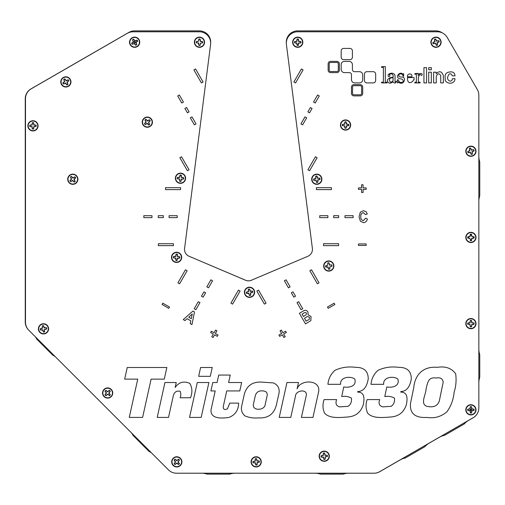 <?xml version="1.0" encoding="UTF-8"?>
<svg xmlns="http://www.w3.org/2000/svg" width="505" height="505" viewBox="0 0 505 505"><rect width="100%" height="100%" fill="white"/><g stroke="black" fill="none" stroke-linecap="round" stroke-linejoin="round"><path stroke-width="0.76" d="M247.349 280.755A7.487 7.487 0 0 1 245.632 280.262L189.085 256.262A7.487 7.487 0 0 1 189.078 256.256A7.487 7.487 0 0 1 184.584 248.422L210.572 44.566A11.344 11.344 0 0 0 199.317 31.79L133.036 31.79A11.344 11.344 0 0 0 127.361 33.305L31.159 88.855A11.344 11.344 0 0 0 25.484 98.677L25.484 322.203A11.344 11.344 0 0 0 28.804 330.219L168.481 469.89A11.344 11.344 0 0 0 176.498 473.21L373.997 473.21A11.344 11.344 0 0 0 379.665 471.695L473.172 417.711A11.344 11.344 0 0 0 478.841 407.888L478.841 95.224A11.344 11.344 0 0 0 477.326 89.555L447.247 37.458A11.344 11.344 0 0 0 437.425 31.79L297.666 31.79A11.344 11.344 0 0 0 286.417 44.56L312.387 248.422A7.487 7.487 0 0 1 307.886 256.256L251.414 280.256A7.487 7.487 0 0 1 245.556 280.256L189.078 256.256M314.981 473.21A17.012 17.012 0 0 1 320.467 474.119L343.147 474.119A17.012 17.012 0 0 1 348.633 473.21L374.079 473.21A11.344 11.344 0 0 0 379.747 471.695L400.118 459.935A17.012 17.012 0 0 1 405.319 457.978L424.964 446.641A17.012 17.012 0 0 1 429.256 443.112L439.407 437.254A17.012 17.012 0 0 1 444.608 435.297L464.253 423.954A17.012 17.012 0 0 1 468.545 420.431L473.172 417.755A11.344 11.344 0 0 0 478.841 407.933L478.841 382.79A17.012 17.012 0 0 1 479.75 377.304L479.75 354.624A17.012 17.012 0 0 1 478.841 349.138M201.564 473.21A17.012 17.012 0 0 1 207.044 474.119L229.731 474.119A17.012 17.012 0 0 1 235.21 473.21M131.578 432.993A17.012 17.012 0 0 1 133.004 435.373L149.044 451.413A17.012 17.012 0 0 1 151.424 452.84M35.337 336.753A17.012 17.012 0 0 1 36.764 339.133L52.804 355.173A17.012 17.012 0 0 1 55.19 356.599M470.382 239.925A2.538 2.538 0 0 0 471.544 239.894M473.362 238.082A2.538 2.538 0 0 0 473.393 236.921M471.424 234.951A2.538 2.538 0 0 0 470.262 234.976M468.419 236.921A2.538 2.538 0 0 0 468.419 237.956M478.841 201.318A17.012 17.012 0 0 1 479.75 195.839L479.75 161.808A17.012 17.012 0 0 1 478.841 156.329L478.841 95.224M210.32 46.529L209.72 51.232M416.625 73.616L418.159 73.345L418.159 75.516C418.285 72.897 423.758 72.733 421.681 75.466L419.705 74.349L418.355 77.398L418.355 82.208L418.355 77.398L419.705 74.349L421.681 75.466C423.758 72.733 418.285 72.897 418.159 75.516L418.159 73.345L414.851 73.616L416.625 73.616M414.851 74.203L414.851 73.616L414.851 74.203L416.379 74.203L414.851 74.203M416.379 82.208L416.379 74.203L416.379 82.208L414.851 82.208L414.851 82.908L420.091 82.908L420.091 82.208L418.355 82.208L420.091 82.208L420.091 82.908L414.851 82.908L414.851 82.208L416.379 82.208M403.179 76.242C402.586 74.102 401.26 73.427 399.202 74.203C398.243 76.047 398.963 76.987 401.368 77.025C407.844 76.88 403.078 86.664 398.615 82.05L398.016 82.87L398.615 82.05C403.078 86.664 407.844 76.88 401.368 77.025C398.963 76.987 398.243 76.047 399.202 74.203C401.26 73.427 402.586 74.102 403.179 76.242L403.672 76.242L403.672 73.616L402.845 74.203C399.701 70.713 394.582 77.581 399.682 78.73C402.296 78.812 403.457 79.828 403.179 81.778C400.787 83.129 399.108 82.448 398.142 79.721L397.523 79.721L397.523 82.87L398.016 82.87L397.523 82.87L397.523 79.721L398.142 79.721C399.108 82.448 400.787 83.129 403.179 81.778C403.457 79.828 402.296 78.812 399.682 78.73C394.582 77.581 399.701 70.713 402.845 74.203L403.672 73.616L403.672 76.242L403.179 76.242M32.97 120.733A5.107 5.107 0 0 0 27.87 125.833A5.107 5.107 0 0 0 32.97 130.94A5.107 5.107 0 0 0 38.077 125.833A5.107 5.107 0 0 0 32.97 120.733M72.802 174.13A5.107 5.107 0 0 0 67.702 179.231A5.107 5.107 0 0 0 72.802 184.338A5.107 5.107 0 0 0 77.909 179.231A5.107 5.107 0 0 0 72.802 174.13M43.493 323.749A5.107 5.107 0 0 0 38.393 328.856A5.107 5.107 0 0 0 43.493 333.956A5.107 5.107 0 0 0 48.6 328.856A5.107 5.107 0 0 0 43.493 323.749M65.865 76.817A5.107 5.107 0 0 0 60.758 81.917A5.107 5.107 0 0 0 65.865 87.024A5.107 5.107 0 0 0 70.965 81.917A5.107 5.107 0 0 0 65.865 76.817M107.647 387.897A5.107 5.107 0 0 0 102.54 393.004A5.107 5.107 0 0 0 107.647 398.104A5.107 5.107 0 0 0 112.748 393.004A5.107 5.107 0 0 0 107.647 387.897M134.639 37.117A5.107 5.107 0 0 0 129.532 42.224A5.107 5.107 0 0 0 134.639 47.325A5.107 5.107 0 0 0 139.746 42.224A5.107 5.107 0 0 0 134.639 37.117M147.34 117.053A5.107 5.107 0 0 0 142.24 122.16A5.107 5.107 0 0 0 147.34 127.26A5.107 5.107 0 0 0 152.447 122.16A5.107 5.107 0 0 0 147.34 117.053M176.605 252.241A5.107 5.107 0 0 0 171.498 257.342A5.107 5.107 0 0 0 176.605 262.448A5.107 5.107 0 0 0 181.705 257.342A5.107 5.107 0 0 0 176.605 252.241M176.794 456.766A5.107 5.107 0 0 0 171.694 461.873A5.107 5.107 0 0 0 176.794 466.974A5.107 5.107 0 0 0 181.901 461.873A5.107 5.107 0 0 0 176.794 456.766M256.18 456.766A5.107 5.107 0 0 0 251.073 461.873A5.107 5.107 0 0 0 256.18 466.974A5.107 5.107 0 0 0 261.281 461.873A5.107 5.107 0 0 0 256.18 456.766M180.506 173.127A5.107 5.107 0 0 0 175.399 178.233A5.107 5.107 0 0 0 180.506 183.34A5.107 5.107 0 0 0 185.613 178.233A5.107 5.107 0 0 0 180.506 173.127M199.469 37.117A5.107 5.107 0 0 0 194.368 42.224A5.107 5.107 0 0 0 199.469 47.325A5.107 5.107 0 0 0 204.575 42.224A5.107 5.107 0 0 0 199.469 37.117M200.113 39.377A2.916 2.916 0 0 0 198.913 39.358M196.628 41.58A2.916 2.916 0 0 0 196.628 42.862M198.831 45.065A2.916 2.916 0 0 0 200.113 45.065M436.017 37.117A5.107 5.107 0 0 0 430.91 42.224A5.107 5.107 0 0 0 436.017 47.325A5.107 5.107 0 0 0 441.117 42.224A5.107 5.107 0 0 0 436.017 37.117M297.735 37.117A5.107 5.107 0 0 0 292.629 42.224A5.107 5.107 0 0 0 297.735 47.325A5.107 5.107 0 0 0 302.842 42.224A5.107 5.107 0 0 0 297.735 37.117M249.508 287.181A5.107 5.107 0 0 0 244.407 292.288A5.107 5.107 0 0 0 249.508 297.388A5.107 5.107 0 0 0 254.615 292.288A5.107 5.107 0 0 0 249.508 287.181M316.793 174.13A5.107 5.107 0 0 0 311.686 179.231A5.107 5.107 0 0 0 316.793 184.338A5.107 5.107 0 0 0 321.893 179.231A5.107 5.107 0 0 0 316.793 174.13M324.229 451.098A5.107 5.107 0 0 0 319.128 456.198A5.107 5.107 0 0 0 324.229 461.305A5.107 5.107 0 0 0 329.336 456.198A5.107 5.107 0 0 0 324.229 451.098M328.768 260.915A5.107 5.107 0 0 0 323.661 266.021A5.107 5.107 0 0 0 328.768 271.122A5.107 5.107 0 0 0 333.868 266.021A5.107 5.107 0 0 0 328.768 260.915M329.014 263.118A2.916 2.916 0 0 0 327.745 263.288M325.864 265.775A2.916 2.916 0 0 0 326.009 266.962M328.521 268.925A2.916 2.916 0 0 0 329.79 268.748M345.553 119.912A5.107 5.107 0 0 0 340.452 125.019A5.107 5.107 0 0 0 345.553 130.12A5.107 5.107 0 0 0 350.659 125.019A5.107 5.107 0 0 0 345.553 119.912M470.906 146.134A5.107 5.107 0 0 0 465.799 151.241A5.107 5.107 0 0 0 470.906 156.342A5.107 5.107 0 0 0 476.007 151.241A5.107 5.107 0 0 0 470.906 146.134M470.906 232.332A5.107 5.107 0 0 0 465.799 237.438A5.107 5.107 0 0 0 470.906 242.539A5.107 5.107 0 0 0 476.007 237.438A5.107 5.107 0 0 0 470.906 232.332M470.906 234.522A2.916 2.916 0 0 0 470.262 234.591A2.916 2.916 0 0 1 471.462 234.579M468.04 236.883A2.916 2.916 0 0 0 468.04 237.994A2.916 2.916 0 0 1 468.04 236.883M470.906 240.355A2.916 2.916 0 0 1 470.344 240.298A2.916 2.916 0 0 0 471.544 240.279M470.906 318.535A5.107 5.107 0 0 0 465.799 323.636A5.107 5.107 0 0 0 470.906 328.742A5.107 5.107 0 0 0 476.007 323.636A5.107 5.107 0 0 0 470.906 318.535M470.906 404.732A5.107 5.107 0 0 0 465.799 409.833A5.107 5.107 0 0 0 470.906 414.94A5.107 5.107 0 0 0 476.007 409.833A5.107 5.107 0 0 0 470.906 404.732M341.178 50.879L341.178 57.172A2.468 2.468 0 0 0 343.646 59.641L349.94 59.641A2.468 2.468 0 0 0 352.408 57.172L352.408 50.879A2.468 2.468 0 0 0 349.94 48.417L343.646 48.417A2.468 2.468 0 0 0 341.178 50.879A2.468 2.468 0 0 1 343.646 48.417M426.561 82.908L426.561 67.638L423.935 67.638L423.935 82.908L426.561 82.908L423.935 82.908L423.935 67.638L426.561 67.638M360.412 221.24L363.448 222.636C365.658 222.434 366.965 221.209 367.362 218.962L365.538 218.229L363.341 220.666C361.447 220.148 360.614 218.81 360.835 216.645C360.595 214.492 361.428 213.16 363.341 212.662L365.5 214.6L367.305 213.975L366.15 211.734L363.448 210.692L360.324 212.176L359.023 216.815L360.412 221.24L363.448 222.636C365.658 222.434 366.965 221.209 367.362 218.962L365.538 218.229L363.341 220.666C361.447 220.148 360.614 218.81 360.835 216.645C360.595 214.492 361.428 213.16 363.341 212.662L365.5 214.6L367.305 213.975L366.15 211.734L363.448 210.692L360.324 212.176L359.023 216.815M331.457 187.671L331.457 189.602L316.389 189.602L316.389 187.671L316.389 189.602L331.457 189.602L331.457 187.671L316.389 187.671M309.54 112.836L312.058 108.474L310.392 107.508L312.058 108.474L309.54 112.836L307.873 111.87L310.392 107.508L307.873 111.87M477.326 89.555L447.247 37.458M473.747 238.082A2.916 2.916 0 0 0 473.766 236.883M331.671 266.268A2.916 2.916 0 0 0 331.526 265.075M202.328 42.78A2.916 2.916 0 0 0 202.316 41.58M238.669 403.123C238.448 410.23 235.223 414.99 228.98 417.414C222.724 418.386 209.998 419.415 211.065 409.662L215.218 390.933L211.065 409.662C209.998 419.415 222.724 418.386 228.98 417.414C235.223 414.99 238.448 410.23 238.669 403.123L229.737 403.123L238.669 403.123M223.261 406.607L226.732 390.933L239.78 390.933L241.643 382.525L228.595 382.525L230.248 375.063L218.734 375.063L217.081 382.525L212.775 382.525L210.913 390.933L212.775 382.525L217.081 382.525L218.734 375.063L230.248 375.063L228.595 382.525L241.643 382.525L239.78 390.933L226.732 390.933L223.261 406.607C223.223 409.517 224.637 410.23 227.502 408.728L229.737 403.123M210.913 390.933L215.218 390.933L210.913 390.933M357.742 392.151L357.742 391.552C363.373 391.394 366.87 387.146 368.227 378.813C368.195 371.061 363.947 367.236 355.476 367.337C348.254 366.352 341.418 367.343 334.966 370.304C330.794 374.047 328.446 378.718 327.922 384.318L340.61 384.318C339.821 376.875 350.653 375.796 354.807 379.066C356.902 386.218 349.258 387.954 343.728 386.956L341.715 396.57C345.256 395.964 348.488 396.476 351.404 398.098C351.878 401.677 350.779 404.417 348.115 406.317L339.657 406.885C336.229 405.932 335.213 403.501 336.62 399.6L324.077 399.6C322.493 404.259 322.651 408.753 324.538 413.084C329.702 419.068 341.197 417.395 348.115 416.972C355.829 416.246 360.879 412.162 363.265 404.726C365.109 396.242 363.272 392.05 357.742 392.151L357.742 391.552C363.373 391.394 366.87 387.146 368.227 378.813C368.195 371.061 363.947 367.236 355.476 367.337C348.254 366.352 341.418 367.343 334.966 370.304C330.794 374.047 328.446 378.718 327.922 384.318L340.61 384.318C339.821 376.875 350.653 375.796 354.807 379.066C356.902 386.218 349.258 387.954 343.728 386.956L341.715 396.57C345.256 395.964 348.488 396.476 351.404 398.098C351.878 401.677 350.779 404.417 348.115 406.317L339.657 406.885C336.229 405.932 335.213 403.501 336.62 399.6L324.077 399.6C322.493 404.259 322.651 408.753 324.538 413.084C329.702 419.068 341.197 417.395 348.115 416.972C355.829 416.246 360.879 412.162 363.265 404.726C365.109 396.242 363.272 392.05 357.742 392.151M336.898 72.613A2.468 2.468 0 0 0 339.366 70.144L339.366 63.851A2.468 2.468 0 0 0 336.898 61.389L330.605 61.389A2.468 2.468 0 0 0 328.136 63.851L328.136 70.144A2.468 2.468 0 0 0 330.605 72.613L336.898 72.613A2.468 2.468 0 0 0 339.366 70.144M375.669 74.147A2.468 2.468 0 0 0 373.208 71.678L366.914 71.678A2.468 2.468 0 0 0 364.446 74.147L364.446 80.44A2.468 2.468 0 0 0 366.914 82.908L373.208 82.908A2.468 2.468 0 0 0 375.669 80.44L375.669 74.147A2.468 2.468 0 0 0 373.208 71.678M241.964 404.865C240.658 409.271 241.624 412.932 244.862 415.855C249.167 417.673 253.68 418.348 258.409 417.887C267.934 418.443 273.899 414.239 276.311 405.275C273.899 414.239 267.934 418.443 258.409 417.887C253.68 418.348 249.167 417.673 244.862 415.855C241.624 412.932 240.658 409.271 241.964 404.865L244.388 393.919C246.901 385.574 252.639 381.635 261.609 382.102L273.439 382.923C278.514 385.264 280.218 389.33 278.564 395.118L276.311 405.275M198.648 376.326L200.605 367.501L212.233 367.501L210.276 376.326L198.648 376.326L200.605 367.501L212.233 367.501L210.276 376.326L198.648 376.326M455.005 75.864C454.721 72.587 452.751 71.331 449.096 72.095C445.776 72.594 444.507 74.854 445.277 78.875C443.983 83.3 454.538 85.894 455.005 78.73L452.354 78.73L455.005 78.73C454.538 85.894 443.983 83.3 445.277 78.875C444.507 74.854 445.776 72.594 449.096 72.095C452.751 71.331 454.721 72.587 455.005 75.864L452.354 75.864C450.731 72.916 449.248 73.099 447.91 76.407C446.073 80.768 452.297 83.161 452.354 78.73C452.297 83.161 446.073 80.768 447.91 76.407C449.248 73.099 450.731 72.916 452.354 75.864L455.005 75.864M436.219 73.724C439.331 70.631 441.705 71.23 443.352 75.516L443.352 82.908L443.352 75.516C441.705 71.23 439.331 70.631 436.219 73.724L436.219 72.202L433.612 72.202L433.612 82.908L436.244 82.908L436.244 76.583C437.463 73.395 438.952 73.023 440.72 75.466L440.72 82.908L443.352 82.908L440.72 82.908L440.72 75.466C438.952 73.023 437.463 73.395 436.244 76.583L436.244 82.908L433.612 82.908L433.612 72.202L436.219 72.202L436.219 73.724M431.333 72.202L428.701 72.202L428.701 82.908L431.333 82.908L431.333 72.202L428.701 72.202L428.701 82.908L431.333 82.908L431.333 72.202M193.895 69.911L201.426 82.959L203.092 81.993L201.426 82.959L193.895 69.911L195.561 68.951L203.092 81.993L195.561 68.951L193.895 69.911M177.684 95.956L179.351 94.997L183.422 102.048L181.756 103.014L183.422 102.048L179.351 94.997L177.684 95.956L181.756 103.014L177.684 95.956M143.837 217.63L151.98 217.63L151.98 215.698L151.98 217.63L143.837 217.63L143.837 215.698L151.98 215.698L143.837 215.698L143.837 217.63M169.087 217.63L177.23 217.63L177.23 215.698L177.23 217.63L169.087 217.63L169.087 215.698L177.23 215.698L169.087 215.698L169.087 217.63M195.883 309.698L199.955 302.64L198.288 301.681L194.217 308.732L195.883 309.698L199.955 302.64L198.288 301.681L194.217 308.732L195.883 309.698M208.508 287.831L206.835 286.865L210.913 279.814L212.58 280.78L208.508 287.831L206.835 286.865L210.913 279.814L212.58 280.78L208.508 287.831M203.111 297.18L201.438 296.214L203.957 291.858L205.63 292.818L203.957 291.858L201.438 296.214L203.111 297.18L205.63 292.818L203.111 297.18M285.205 336.753L283.911 337.498L282.358 334.809L279.663 336.362L278.918 335.067L281.607 333.508L280.054 330.819L281.348 330.074L280.054 330.819L281.607 333.508L278.918 335.067L279.663 336.362L282.358 334.809L283.911 337.498L285.205 336.753L283.652 334.058L286.341 332.505L285.596 331.211L282.901 332.763L281.348 330.074L282.901 332.763L285.596 331.211L286.341 332.505L283.652 334.058L285.205 336.753M295.526 296.214L293.007 291.858L291.341 292.818L293.007 291.858L295.526 296.214L293.859 297.18L291.341 292.818L293.859 297.18L295.526 296.214M266.053 303.151L264.386 304.111L256.856 291.069L258.522 290.104L266.053 303.151L264.386 304.111L256.856 291.069L258.522 290.104L266.053 303.151M309.843 270.743L317.374 283.785L319.04 282.825L311.509 269.777L309.843 270.743L317.374 283.785L319.04 282.825L311.509 269.777L309.843 270.743M358.462 245.436L366.175 245.436L366.175 243.94L366.175 245.436L358.462 245.436L358.462 243.94L366.175 243.94L358.462 243.94L358.462 245.436M338.602 243.726L338.602 245.651L323.535 245.651L323.535 243.726L323.535 245.651L338.602 245.651L338.602 243.726L323.535 243.726L338.602 243.726M353.128 215.698L353.128 217.63L344.984 217.63L344.984 215.698L344.984 217.63L353.128 217.63L353.128 215.698L344.984 215.698L353.128 215.698M338.678 215.698L338.678 217.63L333.641 217.63L333.641 215.698L333.641 217.63L338.678 217.63L338.678 215.698L333.641 215.698L338.678 215.698M327.884 215.698L327.884 217.63L319.741 217.63L319.741 215.698L319.741 217.63L327.884 217.63L327.884 215.698L319.741 215.698L327.884 215.698M173.43 243.726L173.43 245.651L158.368 245.651L173.43 245.651L173.43 243.726L158.368 243.726L158.368 245.651L158.368 243.726L173.43 243.726M168.758 308.334L169.51 307.04L162.831 303.183L169.51 307.04L168.758 308.334L162.08 304.477L162.831 303.183L162.08 304.477L168.758 308.334M179.597 283.785L177.924 282.825L185.455 269.777L187.128 270.743L179.597 283.785L177.924 282.825L185.455 269.777L187.128 270.743L179.597 283.785M307.943 311.856C306.554 310.064 304.894 309.849 302.968 311.225L299.402 313.283L305.525 323.894L310.872 320.631L311.029 316.559L308.069 314.811L307.943 311.856C306.554 310.064 304.894 309.849 302.968 311.225L299.402 313.283L305.525 323.894L310.872 320.631L311.029 316.559L308.069 314.811L307.943 311.856M389.336 74.658C390.352 76.015 390.037 76.627 388.395 76.489C387.777 75.239 388.149 74.317 389.506 73.724C392.038 72.707 393.875 73.219 395.017 75.258L395.017 81.614L395.017 75.258C393.875 73.219 392.038 72.707 389.506 73.724C388.149 74.317 387.777 75.239 388.395 76.489C390.037 76.627 390.352 76.015 389.336 74.658C390.889 73.37 392.145 73.572 393.105 75.258L393.105 77.398C390.371 77.202 388.433 78.18 387.297 80.339C387.979 83.458 389.917 83.963 393.105 81.854C394.607 83.685 395.781 83.458 396.633 81.185C395.781 83.458 394.607 83.685 393.105 81.854C389.917 83.963 387.979 83.458 387.297 80.339C388.433 78.18 390.371 77.202 393.105 77.398L393.105 75.258C392.145 73.572 390.889 73.37 389.336 74.658M396.185 81.185C395.876 82.277 395.484 82.422 395.017 81.614C395.484 82.422 395.876 82.277 396.185 81.185L396.633 81.185L396.185 81.185M383.377 82.208L381.61 82.208L381.61 82.908L387.076 82.908L387.076 82.208L385.309 82.208L385.309 66.591L381.546 66.729L381.546 67.386L383.377 67.386L383.377 82.208L381.61 82.208L381.61 82.908L387.076 82.908L387.076 82.208L385.309 82.208L385.309 66.591L381.546 66.729L381.546 67.386L383.377 67.386L383.377 82.208M407.466 77.581C407.2 85.698 413.065 82.113 413.387 79.904L414.062 79.904L414.062 77.581L414.062 79.904L413.387 79.904C413.065 82.113 407.2 85.698 407.466 77.581L414.062 77.581L407.466 77.581M301.403 68.951L303.076 69.911L295.545 82.959L293.872 81.993L295.545 82.959L303.076 69.911L301.403 68.951L293.872 81.993L301.403 68.951M319.286 95.956L315.215 103.014L313.542 102.048L317.613 94.997L313.542 102.048L315.215 103.014L319.286 95.956L317.613 94.997L319.286 95.956M302.59 124.874L300.923 123.914L304.995 116.857L300.923 123.914L302.59 124.874L306.661 117.823L304.995 116.857L306.661 117.823L302.59 124.874M317.108 157.712L309.578 170.759L307.905 169.794L315.436 156.752L307.905 169.794L309.578 170.759L317.108 157.712L315.436 156.752L317.108 157.712M232.584 304.111L240.115 291.069L238.442 290.104L230.911 303.151L232.584 304.111L240.115 291.069L238.442 290.104L230.911 303.151L232.584 304.111M190.221 323.61L191.95 324.608L194.513 311.939L192.954 311.042L183.271 319.596L185 320.593L187.109 318.687L190.821 320.833L190.221 323.61L191.95 324.608L194.513 311.939L192.954 311.042L183.271 319.596L185 320.593L187.109 318.687L190.821 320.833L190.221 323.61M361.567 189.388L361.567 192.493L363.063 192.493L363.063 189.388L366.175 189.388L366.175 187.885L366.175 189.388L363.063 189.388L363.063 192.493L361.567 192.493L361.567 189.388L358.462 189.388L361.567 189.388M358.462 187.885L358.462 189.388L358.462 187.885L361.567 187.885L361.567 184.78L363.063 184.78L363.063 187.885L366.175 187.885L363.063 187.885L363.063 184.78L361.567 184.78L361.567 187.885L358.462 187.885M290.129 286.865L286.057 279.814L284.384 280.78L288.456 287.831L290.129 286.865L286.057 279.814L284.384 280.78L288.456 287.831L290.129 286.865M302.754 308.732L301.081 309.698L297.009 302.64L298.682 301.681L302.754 308.732L301.081 309.698L297.009 302.64L298.682 301.681L302.754 308.732M334.14 303.183L327.461 307.04L328.206 308.334L327.461 307.04L334.14 303.183L334.884 304.477L328.206 308.334L334.884 304.477L334.14 303.183M210.623 332.505L211.374 331.211L214.063 332.763L215.616 330.074L216.916 330.819L215.357 333.508L218.053 335.067L217.302 336.362L218.053 335.067L215.357 333.508L216.916 330.819L215.616 330.074L214.063 332.763L211.374 331.211L210.623 332.505L213.312 334.058L211.759 336.753L213.059 337.498L214.612 334.809L217.302 336.362L214.612 334.809L213.059 337.498L211.759 336.753L213.312 334.058L210.623 332.505M165.514 189.602L180.575 189.602L180.575 187.671L180.575 189.602L165.514 189.602L165.514 187.671L180.575 187.671L165.514 187.671L165.514 189.602M158.286 217.63L163.323 217.63L163.323 215.698L163.323 217.63L158.286 217.63L158.286 215.698L163.323 215.698L158.286 215.698L158.286 217.63M179.862 157.712L181.529 156.752L189.059 169.794L187.393 170.759L189.059 169.794L181.529 156.752L179.862 157.712L187.393 170.759L179.862 157.712M190.303 117.823L191.976 116.857L196.047 123.914L194.375 124.874L196.047 123.914L191.976 116.857L190.303 117.823L194.375 124.874L190.303 117.823M187.424 112.836L189.097 111.87L186.579 107.508L189.097 111.87L187.424 112.836L184.906 108.474L186.579 107.508L184.906 108.474L187.424 112.836M431.333 67.638L428.701 67.638L428.701 69.759L431.333 69.759L431.333 67.638L428.701 67.638L428.701 69.759L431.333 69.759L431.333 67.638M124.672 379.122L127.247 367.501L166.852 367.501L164.276 379.122L151.102 379.122L142.612 417.414L129.267 417.414L137.758 379.122L124.672 379.122L127.247 367.501L166.852 367.501L164.276 379.122L151.102 379.122L142.612 417.414L129.267 417.414L137.758 379.122L124.672 379.122M175.147 387.461C178.934 382.133 183.82 380.776 189.823 383.39C192.317 387.815 192.544 392.606 190.505 397.763L180.083 397.763C180.986 395.933 181.024 393.799 180.19 391.35C176.687 390.498 174.408 391.905 173.354 395.579C174.408 391.905 176.687 390.498 180.19 391.35C181.024 393.799 180.986 395.933 180.083 397.763L190.505 397.763C192.544 392.606 192.317 387.815 189.823 383.39C183.82 380.776 178.934 382.133 175.147 387.461L176.245 382.525L175.147 387.461M168.512 417.414L173.354 395.579L168.512 417.414L157.206 417.414L164.946 382.525L176.245 382.525L164.946 382.525L157.206 417.414L168.512 417.414M208.9 382.525L197.278 382.525L189.539 417.414L201.167 417.414L208.9 382.525L197.278 382.525L189.539 417.414L201.167 417.414L208.9 382.525M297.079 388.888C300.33 378.901 321.672 379.495 318.497 392.404L312.948 417.414L318.497 392.404C321.672 379.495 300.33 378.901 297.079 388.888L298.493 382.525L297.079 388.888M301.416 417.414L312.948 417.414L301.416 417.414L306.074 396.381L301.416 417.414M295.412 396.406L290.76 417.414L279.221 417.414L286.954 382.525L298.493 382.525L286.954 382.525L279.221 417.414L290.76 417.414L295.412 396.406C295.501 389.854 308.587 388.478 306.074 396.381M341.178 69.355A3.257 3.257 0 0 0 344.435 72.613L349.378 72.613L344.435 72.613A3.257 3.257 0 0 1 341.178 69.355L341.178 64.646A3.257 3.257 0 0 1 344.435 61.389A3.257 3.257 0 0 0 341.178 64.646M349.378 72.613A2.096 2.096 0 0 1 351.474 74.708L351.474 79.651A3.257 3.257 0 0 0 354.731 82.908L359.44 82.908A3.257 3.257 0 0 0 362.704 79.651L362.704 74.942A3.257 3.257 0 0 0 359.44 71.678L354.497 71.678A2.096 2.096 0 0 1 352.408 69.589L352.408 64.646A3.257 3.257 0 0 0 349.144 61.389L344.435 61.389M341.178 57.172A2.468 2.468 0 0 0 343.646 59.641M349.94 59.641A2.468 2.468 0 0 0 352.408 57.172M360.235 95.881A2.468 2.468 0 0 0 362.704 93.412L362.704 87.1A2.468 2.468 0 0 0 360.235 84.632L353.942 84.632A2.468 2.468 0 0 0 351.474 87.1L351.474 93.412A2.468 2.468 0 0 0 353.942 95.881L360.235 95.881A2.468 2.468 0 0 0 362.704 93.412M400.806 392.151L400.806 391.552C406.443 391.394 409.934 387.146 411.291 378.813C411.266 371.061 407.011 367.236 398.546 367.337C391.324 366.352 384.488 367.343 378.037 370.304C373.858 374.047 371.51 378.718 370.986 384.318L383.68 384.318C382.885 376.875 393.717 375.796 397.877 379.066C399.973 386.218 392.328 387.954 386.798 386.956L384.785 396.57C388.326 395.964 391.552 396.476 394.468 398.098C394.942 401.677 393.843 404.417 391.179 406.317L382.721 406.885C379.293 405.932 378.283 403.501 379.684 399.6L367.148 399.6C365.563 404.259 365.715 408.753 367.602 413.084C372.772 419.068 384.261 417.395 391.179 416.972C398.893 416.246 403.943 412.162 406.336 404.726C408.179 396.242 406.336 392.05 400.806 392.151L400.806 391.552C406.443 391.394 409.934 387.146 411.291 378.813C411.266 371.061 407.011 367.236 398.546 367.337C391.324 366.352 384.488 367.343 378.037 370.304C373.858 374.047 371.51 378.718 370.986 384.318L383.68 384.318C382.885 376.875 393.717 375.796 397.877 379.066C399.973 386.218 392.328 387.954 386.798 386.956L384.785 396.57C388.326 395.964 391.552 396.476 394.468 398.098C394.942 401.677 393.843 404.417 391.179 406.317L382.721 406.885C379.293 405.932 378.283 403.501 379.684 399.6L367.148 399.6C365.563 404.259 365.715 408.753 367.602 413.084C372.772 419.068 384.261 417.395 391.179 416.972C398.893 416.246 403.943 412.162 406.336 404.726C408.179 396.242 406.336 392.05 400.806 392.151M437.362 367.337C421.763 365.999 414.7 376.301 413.728 387.865L410.552 403.154C409.511 413.418 415.078 418.178 427.268 417.427C434.382 418.569 440.884 416.751 446.773 411.966C450.94 406.336 453.389 399.733 454.128 392.151C455.996 386.407 456.514 380.29 455.68 373.801C451.502 368.151 445.397 365.999 437.362 367.337C421.763 365.999 414.7 376.301 413.728 387.865L410.552 403.154C409.511 413.418 415.078 418.178 427.268 417.427M360.235 85.698L353.942 85.698A1.395 1.395 0 0 0 352.547 87.1L352.547 93.412A1.395 1.395 0 0 0 353.942 94.807L360.235 94.807A1.395 1.395 0 0 0 361.63 93.412L361.63 87.1A1.395 1.395 0 0 0 360.235 85.698L353.942 85.698M192.291 313.99L188.718 317.228L191.275 318.705L192.291 313.99L188.718 317.228L191.275 318.705L192.291 313.99M361.63 93.412L361.63 87.1M353.942 94.807L360.235 94.807M352.547 87.1L352.547 93.412M362.704 87.1A2.468 2.468 0 0 0 360.235 84.632M353.942 84.632A2.468 2.468 0 0 0 351.474 87.1M351.474 93.412A2.468 2.468 0 0 0 353.942 95.881M436.434 378.043C429.603 377.121 427.962 379.722 426.031 389.355C425.911 394.525 420.072 403.602 426.555 406.235C433.221 407.838 437.469 406.127 439.287 401.096L443.201 382.146C442.626 378.592 440.373 377.222 436.434 378.043C440.373 377.222 442.626 378.592 443.201 382.146L439.287 401.096C437.469 406.127 433.221 407.838 426.555 406.235C420.072 403.602 425.911 394.525 426.031 389.355C427.962 379.722 429.603 377.121 436.434 378.043M330.605 62.456A1.395 1.395 0 0 0 329.209 63.851L329.209 70.144A1.395 1.395 0 0 0 330.605 71.54L336.898 71.54A1.395 1.395 0 0 0 338.293 70.144L338.293 63.851A1.395 1.395 0 0 0 336.898 62.456L330.605 62.456L336.898 62.456M339.366 63.851A2.468 2.468 0 0 0 336.898 61.389M330.605 61.389A2.468 2.468 0 0 0 328.136 63.851M328.136 70.144A2.468 2.468 0 0 0 330.605 72.613M366.914 71.678A2.468 2.468 0 0 0 364.446 74.147M364.446 80.44A2.468 2.468 0 0 0 366.914 82.908M373.208 82.908A2.468 2.468 0 0 0 375.669 80.44M351.474 74.708L351.474 79.651A3.257 3.257 0 0 0 354.731 82.908M359.44 82.908A3.257 3.257 0 0 0 362.704 79.651M362.704 74.942A3.257 3.257 0 0 0 359.44 71.678L354.497 71.678M352.408 69.589L352.408 64.646A3.257 3.257 0 0 0 349.144 61.389M329.209 63.851L329.209 70.144M330.605 71.54L336.898 71.54M338.293 70.144L338.293 63.851M253.478 404L255.429 395.181C256.748 391.88 259.235 390.46 262.884 390.933C266.678 391.173 267.985 393.269 266.804 397.201C267.985 393.269 266.678 391.173 262.884 390.933C259.235 390.46 256.748 391.88 255.429 395.181L253.478 404C251.629 411.114 264.683 410.773 265.175 404.549L266.804 397.201L265.175 404.549M244.388 393.919C246.901 385.574 252.639 381.635 261.609 382.102L273.439 382.923C278.514 385.264 280.218 389.33 278.564 395.118M411.834 76.792C412.932 72.979 406.74 73.08 407.466 76.792L411.834 76.792C412.932 72.979 406.74 73.08 407.466 76.792L411.834 76.792M393.105 77.966C387 76.596 389.797 85.793 393.105 80.44L393.105 77.966C387 76.596 389.797 85.793 393.105 80.44L393.105 77.966M306.472 313.119C305.456 312.273 304.37 312.393 303.196 313.479L302.085 314.123L303.442 316.465L306.093 314.886L306.472 313.119C305.456 312.273 304.37 312.393 303.196 313.479L302.085 314.123L303.442 316.465L306.093 314.886L306.472 313.119M309.319 317.424C308.353 316.345 307.248 316.332 305.998 317.374L304.477 318.257L306.144 321.148L307.892 320.138C309.319 319.614 309.792 318.712 309.319 317.424C308.353 316.345 307.248 316.332 305.998 317.374L304.477 318.257L306.144 321.148L307.892 320.138C309.319 319.614 309.792 318.712 309.319 317.424M442.424 32.951A11.344 11.344 0 0 0 435.891 30.881L297.628 30.881A11.344 11.344 0 0 0 286.329 43.184M292.243 262.909L251.395 280.243A7.487 7.487 0 0 1 245.544 280.243L227.944 272.776M478.841 407.888L478.841 96.966M379.665 471.695L473.172 417.711M176.498 473.21L373.997 473.21M210.661 43.297A11.344 11.344 0 0 0 199.368 30.881L134.526 30.881A11.344 11.344 0 0 0 128.851 32.402L30.919 88.937A11.344 11.344 0 0 0 25.25 98.759L25.25 321.963A11.344 11.344 0 0 0 28.57 329.986L168.481 469.89M258.068 462.17L257.051 462.605L256.982 464.726A2.967 2.967 0 0 1 255.858 464.821L255.442 462.744L253.327 462.675A2.967 2.967 0 0 1 253.232 461.551L255.309 461.134L255.379 459.02A2.967 2.967 0 0 1 256.496 458.925L256.919 461.002L259.033 461.071A2.967 2.967 0 0 1 259.128 462.189L258.118 462.353L259.362 462.252A3.207 3.207 0 0 0 259.254 460.97L257.102 460.781L256.559 458.685A3.207 3.207 0 0 0 255.277 458.792L255.094 460.951L252.992 461.494A3.207 3.207 0 0 0 253.1 462.769L255.259 462.959L255.801 465.055A3.207 3.207 0 0 0 257.077 464.947L257.266 462.788L258.118 462.353M260.971 461.469A4.81 4.81 0 0 1 256.578 466.664A4.81 4.81 0 0 1 251.389 462.271A4.81 4.81 0 0 1 255.782 457.082A4.81 4.81 0 0 1 260.971 461.469M326.116 456.501L325.1 456.937L325.031 459.051A2.967 2.967 0 0 1 323.913 459.146L323.49 457.069L321.376 457A2.967 2.967 0 0 1 321.281 455.882L323.358 455.466L323.427 453.345A2.967 2.967 0 0 1 324.551 453.25L324.967 455.327L327.082 455.396A2.967 2.967 0 0 1 327.177 456.52L326.167 456.684L327.417 456.577A3.207 3.207 0 0 0 327.309 455.302L325.151 455.112L324.608 453.017A3.207 3.207 0 0 0 323.333 453.124L323.143 455.283L321.047 455.819A3.207 3.207 0 0 0 321.155 457.101L323.307 457.29L323.85 459.386A3.207 3.207 0 0 0 325.132 459.279L325.315 457.12L326.167 456.684M329.02 455.8A4.81 4.81 0 0 1 324.627 460.996A4.81 4.81 0 0 1 319.438 456.602A4.81 4.81 0 0 1 323.831 451.407A4.81 4.81 0 0 1 329.02 455.8M108.638 394.632L107.647 394.146L105.987 395.466A2.967 2.967 0 0 1 105.191 394.67L106.504 393.004L105.185 391.35A2.967 2.967 0 0 1 105.981 390.548L107.641 391.861L109.301 390.542A2.967 2.967 0 0 1 110.096 391.337L108.783 393.004L110.103 394.658A2.967 2.967 0 0 1 109.314 395.453L108.531 394.79L109.421 395.674A3.207 3.207 0 0 0 110.324 394.765L109.067 392.997L110.317 391.23A3.207 3.207 0 0 0 109.408 390.327L107.641 391.577L105.873 390.333A3.207 3.207 0 0 0 104.971 391.242L106.22 393.004L104.977 394.777A3.207 3.207 0 0 0 105.886 395.68L107.647 394.43L108.531 394.79M111.056 396.4A4.81 4.81 0 0 1 104.251 396.412A4.81 4.81 0 0 1 104.238 389.608A4.81 4.81 0 0 1 111.037 389.595A4.81 4.81 0 0 1 111.056 396.4M176.8 463.009L175.14 464.329A2.967 2.967 0 0 1 174.345 463.54L175.658 461.873L174.339 460.213A2.967 2.967 0 0 1 175.128 459.417L176.794 460.73L178.448 459.411A2.967 2.967 0 0 1 179.25 460.206L177.937 461.867L179.256 463.527A2.967 2.967 0 0 1 178.461 464.322L177.785 463.502L176.8 463.293L178.568 464.543A3.207 3.207 0 0 0 179.471 463.634L178.221 461.867L179.464 460.099A3.207 3.207 0 0 0 178.555 459.19L176.794 460.446L175.02 459.203A3.207 3.207 0 0 0 174.118 460.112L175.374 461.873L174.124 463.647A3.207 3.207 0 0 0 175.033 464.549L176.8 463.293M180.203 465.263A4.81 4.81 0 0 1 173.404 465.275A4.81 4.81 0 0 1 173.385 458.477A4.81 4.81 0 0 1 180.19 458.464A4.81 4.81 0 0 1 180.203 465.263M251.414 292.414L250.442 292.938L250.575 295.053A2.967 2.967 0 0 1 249.464 295.255L248.858 293.222L246.743 293.348A2.967 2.967 0 0 1 246.547 292.243L248.574 291.631L248.447 289.517A2.967 2.967 0 0 1 249.552 289.321L250.164 291.353L252.279 291.227A2.967 2.967 0 0 1 252.475 292.332L251.484 292.591L252.715 292.37A3.207 3.207 0 0 0 252.494 291.107L250.328 291.12L249.59 289.081A3.207 3.207 0 0 0 248.327 289.308L248.34 291.473L246.307 292.206A3.207 3.207 0 0 0 246.528 293.468L248.694 293.455L249.426 295.494A3.207 3.207 0 0 0 250.688 295.267L250.676 293.102L251.484 292.591M254.242 291.448A4.81 4.81 0 0 1 250.347 297.022A4.81 4.81 0 0 1 244.773 293.127A4.81 4.81 0 0 1 248.668 287.553A4.81 4.81 0 0 1 254.242 291.448M44.27 330.598L44.56 331.621A2.967 2.967 0 0 1 43.449 331.817L42.843 329.79L40.728 329.916A2.967 2.967 0 0 1 40.533 328.805L42.559 328.199L42.433 326.085A2.967 2.967 0 0 1 43.544 325.889L44.15 327.915L46.264 327.789A2.967 2.967 0 0 1 46.46 328.9L44.434 329.506L44.27 330.598L44.661 329.67L46.7 328.938A3.207 3.207 0 0 0 46.479 327.676L44.314 327.688L43.575 325.649A3.207 3.207 0 0 0 42.313 325.87L42.325 328.035L40.293 328.774A3.207 3.207 0 0 0 40.514 330.036L42.679 330.024L43.411 332.056A3.207 3.207 0 0 0 44.674 331.835L44.459 330.605M48.234 328.01A4.81 4.81 0 0 1 44.339 333.59A4.81 4.81 0 0 1 38.759 329.696A4.81 4.81 0 0 1 42.654 324.122A4.81 4.81 0 0 1 48.234 328.01M179.799 181.112L179.66 178.997L177.571 178.65A2.967 2.967 0 0 1 177.627 177.526L179.742 177.388L180.089 175.298A2.967 2.967 0 0 1 181.213 175.355L181.352 177.47L183.441 177.817A2.967 2.967 0 0 1 183.384 178.94L181.27 179.079L180.923 181.169A2.967 2.967 0 0 1 179.799 181.112L179.711 181.339A3.207 3.207 0 0 0 180.992 181.402L181.465 179.288L183.612 179.029A3.207 3.207 0 0 0 183.675 177.747L181.56 177.274L181.301 175.128A3.207 3.207 0 0 0 180.02 175.065L179.546 177.179L177.4 177.438A3.207 3.207 0 0 0 177.337 178.72L179.452 179.193L179.711 181.339M180.266 183.037A4.81 4.81 0 0 1 175.702 177.994A4.81 4.81 0 0 1 180.746 173.43A4.81 4.81 0 0 1 185.31 178.473A4.81 4.81 0 0 1 180.266 183.037M176.056 259.172L175.759 258.112L173.669 257.765A2.967 2.967 0 0 1 173.726 256.641L175.841 256.496L176.188 254.406A2.967 2.967 0 0 1 177.312 254.463L177.451 256.578L179.54 256.925A2.967 2.967 0 0 1 179.483 258.049L177.369 258.188L177.021 260.277A2.967 2.967 0 0 1 175.898 260.226L175.873 259.204L175.809 260.447A3.207 3.207 0 0 0 177.091 260.511L177.558 258.402L179.711 258.137A3.207 3.207 0 0 0 179.774 256.856L177.659 256.389L177.4 254.236A3.207 3.207 0 0 0 176.119 254.173L175.645 256.287L173.499 256.546A3.207 3.207 0 0 0 173.436 257.828L175.551 258.301L175.873 259.204M176.365 262.145A4.81 4.81 0 0 1 171.801 257.108A4.81 4.81 0 0 1 176.838 252.538A4.81 4.81 0 0 1 181.409 257.582A4.81 4.81 0 0 1 176.365 262.145M148.83 123.353L149.556 124.129A2.967 2.967 0 0 1 148.666 124.811L147.195 123.289L145.371 124.375A2.967 2.967 0 0 1 144.689 123.485L146.21 122.008L145.124 120.19A2.967 2.967 0 0 1 146.021 119.508L147.492 121.03L149.31 119.944A2.967 2.967 0 0 1 149.998 120.834L148.47 122.311L148.83 123.353L148.754 122.349L150.225 120.758A3.207 3.207 0 0 0 149.448 119.742L147.529 120.745L145.939 119.275A3.207 3.207 0 0 0 144.922 120.057L145.932 121.97L144.455 123.561A3.207 3.207 0 0 0 145.238 124.577L147.157 123.573L148.741 125.044A3.207 3.207 0 0 0 149.764 124.262L149 123.27M151.159 119.237A4.81 4.81 0 0 1 150.263 125.979A4.81 4.81 0 0 1 143.521 125.082A4.81 4.81 0 0 1 144.417 118.34A4.81 4.81 0 0 1 151.159 119.237M73.932 179.382L75.018 181.2A2.967 2.967 0 0 1 74.128 181.882L72.651 180.361L70.833 181.446A2.967 2.967 0 0 1 70.151 180.556L71.672 179.079L70.586 177.261A2.967 2.967 0 0 1 71.483 176.58L72.954 178.101L74.772 177.015A2.967 2.967 0 0 1 75.46 177.905L74.551 178.467L74.216 179.42L75.687 177.829A3.207 3.207 0 0 0 74.91 176.813L72.991 177.817L71.401 176.346A3.207 3.207 0 0 0 70.384 177.129L71.388 179.041L69.917 180.632A3.207 3.207 0 0 0 70.7 181.648L72.619 180.645L74.203 182.116A3.207 3.207 0 0 0 75.22 181.333L74.216 179.42M76.621 176.308A4.81 4.81 0 0 1 75.725 183.05A4.81 4.81 0 0 1 68.983 182.154A4.81 4.81 0 0 1 69.879 175.412A4.81 4.81 0 0 1 76.621 176.308M328.97 262.821L328.925 263.061A2.967 2.967 0 0 0 327.814 263.212L327.631 265.157L325.567 265.813A3.207 3.207 0 0 0 325.744 267.082L327.909 267.158L328.559 269.222A3.207 3.207 0 0 0 329.834 269.045L329.904 266.88L331.968 266.223A3.207 3.207 0 0 0 331.791 264.955L329.626 264.885L328.97 262.821A3.207 3.207 0 0 0 327.701 262.998M328.389 267.978L328.08 266.93L326.981 266.911M328.559 269.222L328.61 268.982A2.967 2.967 0 0 0 329.721 268.824L329.834 269.045M329.904 266.88L329.658 267.808M329.146 264.058L329.456 265.112L331.791 264.955M326.804 265.643L327.631 265.157M329.424 270.781A4.81 4.81 0 0 1 324.002 266.678A4.81 4.81 0 0 1 328.111 261.255A4.81 4.81 0 0 1 333.534 265.365A4.81 4.81 0 0 1 329.424 270.781M326.994 266.722L325.744 267.082M316.629 182.191L316.098 180.14L313.984 180.184A2.967 2.967 0 0 1 313.832 179.073L315.877 178.543L315.833 176.422A2.967 2.967 0 0 1 316.951 176.27L317.481 178.322L319.596 178.278A2.967 2.967 0 0 1 319.753 179.389L317.702 179.919L317.746 182.04A2.967 2.967 0 0 1 316.629 182.191L316.584 182.431A3.207 3.207 0 0 0 317.853 182.255L317.923 180.089L319.987 179.439A3.207 3.207 0 0 0 319.816 178.164L317.651 178.095L316.995 176.03A3.207 3.207 0 0 0 315.726 176.207L315.657 178.372L313.592 179.029A3.207 3.207 0 0 0 313.763 180.298L315.928 180.367L316.584 182.431M317.449 183.997A4.81 4.81 0 0 1 312.027 179.887A4.81 4.81 0 0 1 316.13 174.465A4.81 4.81 0 0 1 321.552 178.574A4.81 4.81 0 0 1 317.449 183.997M34.826 126.288L33.778 126.641L33.538 128.743A2.967 2.967 0 0 1 32.415 128.743L32.169 126.641L30.06 126.401A2.967 2.967 0 0 1 30.06 125.278L32.162 125.032L32.402 122.923A2.967 2.967 0 0 1 33.526 122.923L33.778 125.025L35.88 125.265A2.967 2.967 0 0 1 35.88 126.389L34.864 126.471L36.114 126.465A3.207 3.207 0 0 0 36.108 125.183L33.974 124.823L33.601 122.69A3.207 3.207 0 0 0 32.32 122.696L31.96 124.83L29.827 125.202A3.207 3.207 0 0 0 29.833 126.484L31.966 126.843L32.339 128.977A3.207 3.207 0 0 0 33.62 128.971L33.98 126.837L34.864 126.471M37.78 125.821A4.81 4.81 0 0 1 32.983 130.643A4.81 4.81 0 0 1 28.16 125.846A4.81 4.81 0 0 1 32.958 121.023A4.81 4.81 0 0 1 37.78 125.821M346.361 125.821L346.121 127.929A2.967 2.967 0 0 1 344.997 127.929L344.751 125.827L342.642 125.587A2.967 2.967 0 0 1 342.642 124.464L344.745 124.211L344.984 122.109A2.967 2.967 0 0 1 346.108 122.103L346.354 124.211L348.463 124.445A2.967 2.967 0 0 1 348.463 125.575L347.408 125.467L346.563 126.023L348.696 125.65A3.207 3.207 0 0 0 348.69 124.369L346.556 124.009L346.184 121.875A3.207 3.207 0 0 0 344.902 121.875L344.543 124.015L342.409 124.381A3.207 3.207 0 0 0 342.415 125.669L344.549 126.029L344.921 128.163A3.207 3.207 0 0 0 346.203 128.156L346.563 126.023M350.363 125.006A4.81 4.81 0 0 1 345.565 129.829A4.81 4.81 0 0 1 340.742 125.032A4.81 4.81 0 0 1 345.54 120.209A4.81 4.81 0 0 1 350.363 125.006M134.09 42.54A0.638 0.638 0 0 0 134.955 42.773A0.638 0.638 0 0 0 135.189 41.902A0.638 0.638 0 0 0 134.324 41.669A0.638 0.638 0 0 0 134.09 42.54M135.744 42.515L136.584 44.459A2.967 2.967 0 0 1 135.605 45.027L134.343 43.323L132.398 44.162A2.967 2.967 0 0 1 131.837 43.19L133.535 41.928L132.695 39.983A2.967 2.967 0 0 1 133.673 39.422L134.936 41.12L136.88 40.28A2.967 2.967 0 0 1 137.442 41.252L136.476 41.688L136.015 42.59L137.682 41.208A3.207 3.207 0 0 0 137.038 40.097L135.005 40.848L133.623 39.182A3.207 3.207 0 0 0 132.512 39.819L133.263 41.852L131.597 43.234A3.207 3.207 0 0 0 132.241 44.345L134.273 43.6L135.656 45.261A3.207 3.207 0 0 0 136.767 44.623L136.015 42.59M138.806 39.819A4.81 4.81 0 0 1 137.044 46.384A4.81 4.81 0 0 1 130.473 44.623A4.81 4.81 0 0 1 132.234 38.058A4.81 4.81 0 0 1 138.806 39.819M67.695 81.387L66.963 82.214L67.803 84.158A2.967 2.967 0 0 1 66.83 84.72L65.568 83.022L63.624 83.862A2.967 2.967 0 0 1 63.062 82.883L64.76 81.621L63.92 79.676A2.967 2.967 0 0 1 64.892 79.115L66.155 80.819L68.099 79.973A2.967 2.967 0 0 1 68.667 80.951L67.822 81.526L68.901 80.901A3.207 3.207 0 0 0 68.263 79.79L66.231 80.541L64.848 78.875A3.207 3.207 0 0 0 63.737 79.519L64.489 81.551L62.822 82.934A3.207 3.207 0 0 0 63.46 84.045L65.492 83.293L66.875 84.96A3.207 3.207 0 0 0 67.986 84.316L67.241 82.29L67.822 81.526M70.025 79.512A4.81 4.81 0 0 1 68.263 86.084A4.81 4.81 0 0 1 61.698 84.322A4.81 4.81 0 0 1 63.46 77.751A4.81 4.81 0 0 1 70.025 79.512M298.19 44.074L298.297 45.134A2.967 2.967 0 0 1 297.174 45.134L296.927 43.026L294.825 42.786A2.967 2.967 0 0 1 294.825 41.656L296.927 41.416L297.174 39.308A2.967 2.967 0 0 1 298.297 39.308L298.543 41.416L300.645 41.656A2.967 2.967 0 0 1 300.645 42.786L298.543 43.026L298.19 44.074L298.745 43.228L300.879 42.862A3.207 3.207 0 0 0 300.879 41.58L298.745 41.214L298.379 39.081A3.207 3.207 0 0 0 297.091 39.081L296.725 41.214L294.592 41.58A3.207 3.207 0 0 0 294.592 42.862L296.725 43.228L297.091 45.362A3.207 3.207 0 0 0 298.379 45.362L298.379 44.112M302.545 42.224A4.81 4.81 0 0 1 297.735 47.028A4.81 4.81 0 0 1 292.925 42.224A4.81 4.81 0 0 1 297.735 37.414A4.81 4.81 0 0 1 302.545 42.224M196.331 41.58L196.559 41.656A2.967 2.967 0 0 0 196.559 42.786L198.465 43.228L198.831 45.362A3.207 3.207 0 0 0 200.113 45.362L200.479 43.228L202.612 42.862A3.207 3.207 0 0 0 202.612 41.58L200.479 41.214L200.113 39.081A3.207 3.207 0 0 0 198.831 39.081L198.465 41.214L196.331 41.58A3.207 3.207 0 0 0 196.331 42.862M200.479 43.228L200.113 44.112M202.612 42.862L201.362 42.862M200.113 40.331L200.277 41.416L201.362 41.58M198.831 40.331L198.831 39.081M198.831 44.112L198.661 43.026L197.581 42.862M198.831 45.362L198.907 45.134A2.967 2.967 0 0 0 200.03 45.134L200.113 45.362M204.279 42.224A4.81 4.81 0 0 1 199.469 47.028A4.81 4.81 0 0 1 194.659 42.224A4.81 4.81 0 0 1 199.469 37.414A4.81 4.81 0 0 1 204.279 42.224M197.581 41.58L198.465 41.214M471.253 154.183L470.382 152.251L468.299 152.661A2.967 2.967 0 0 1 467.958 151.588L469.89 150.717L469.48 148.64A2.967 2.967 0 0 1 470.553 148.293L471.424 150.225L473.507 149.815A2.967 2.967 0 0 1 473.848 150.888L471.916 151.765L472.327 153.842A2.967 2.967 0 0 1 471.253 154.183L471.247 154.429A3.207 3.207 0 0 0 472.472 154.038L472.169 151.891L474.088 150.894A3.207 3.207 0 0 0 473.703 149.669L471.556 149.972L470.559 148.053A3.207 3.207 0 0 0 469.334 148.445L469.637 150.585L467.718 151.588A3.207 3.207 0 0 0 468.11 152.807L470.25 152.504L471.247 154.429M472.371 155.818A4.81 4.81 0 0 1 466.323 152.706A4.81 4.81 0 0 1 469.435 146.658A4.81 4.81 0 0 1 475.483 149.777A4.81 4.81 0 0 1 472.371 155.818M436.143 44.124L435.493 43.234L433.416 43.645A2.967 2.967 0 0 1 433.069 42.572L435.001 41.7L434.59 39.624A2.967 2.967 0 0 1 435.663 39.276L436.541 41.208L438.618 40.798A2.967 2.967 0 0 1 438.959 41.871L437.027 42.742L437.437 44.825A2.967 2.967 0 0 1 436.364 45.166L435.979 44.219L436.364 45.406A3.207 3.207 0 0 0 437.583 45.021L437.279 42.874L439.205 41.877A3.207 3.207 0 0 0 438.813 40.653L436.667 40.955L435.67 39.037A3.207 3.207 0 0 0 434.445 39.428L434.748 41.568L432.829 42.565A3.207 3.207 0 0 0 433.221 43.79L435.36 43.487L435.979 44.219M437.481 46.801A4.81 4.81 0 0 1 431.434 43.689A4.81 4.81 0 0 1 434.552 37.641A4.81 4.81 0 0 1 440.594 40.754A4.81 4.81 0 0 1 437.481 46.801M469.05 324.09L467.99 324.197A2.967 2.967 0 0 1 467.99 323.074L470.098 322.828L470.338 320.725A2.967 2.967 0 0 1 471.468 320.725L471.708 322.828L473.816 323.074A2.967 2.967 0 0 1 473.816 324.197L471.708 324.444L471.468 326.546A2.967 2.967 0 0 1 470.338 326.546L470.098 324.444L469.05 324.09L469.896 324.646L470.262 326.779A3.207 3.207 0 0 0 471.544 326.779L471.91 324.646L474.043 324.279A3.207 3.207 0 0 0 474.043 322.998L471.91 322.632L471.544 320.492A3.207 3.207 0 0 0 470.262 320.492L469.896 322.632L467.763 322.998A3.207 3.207 0 0 0 467.763 324.279L469.012 324.279M470.906 328.446A4.81 4.81 0 0 1 466.096 323.636A4.81 4.81 0 0 1 470.906 318.825A4.81 4.81 0 0 1 475.71 323.636A4.81 4.81 0 0 1 470.906 328.446M470.262 240.582L470.445 239.294L470.262 240.582A3.207 3.207 0 0 0 471.544 240.582L471.91 238.448L474.043 238.082A3.207 3.207 0 0 0 474.043 236.794L471.91 236.428L471.544 234.295A3.207 3.207 0 0 0 470.262 234.295L469.896 236.428L467.763 236.794A3.207 3.207 0 0 0 467.763 238.082L469.896 238.448L470.262 239.332M472.794 238.082L471.708 238.246L471.544 239.332M472.794 236.794L474.043 236.794M467.763 236.794L470.098 236.63L470.262 235.545M469.896 238.448L469.012 238.082M469.05 237.893L467.763 238.082M470.906 242.248A4.81 4.81 0 0 1 466.096 237.438A4.81 4.81 0 0 1 470.906 232.628A4.81 4.81 0 0 1 475.71 237.438A4.81 4.81 0 0 1 470.906 242.248M471.544 234.295L471.361 235.582L471.91 236.428M470.445 411.689L470.098 410.641L467.99 410.395A2.967 2.967 0 0 1 467.99 409.271L470.098 409.031L470.338 406.923A2.967 2.967 0 0 1 471.468 406.923L471.708 409.031L473.816 409.271A2.967 2.967 0 0 1 473.816 410.395L471.708 410.641L471.468 412.743A2.967 2.967 0 0 1 470.338 412.743L470.262 411.726L470.262 412.976A3.207 3.207 0 0 0 471.544 412.976L471.91 410.843L474.043 410.477A3.207 3.207 0 0 0 474.043 409.195L471.91 408.829L471.544 406.695A3.207 3.207 0 0 0 470.262 406.695L469.896 408.829L467.763 409.195A3.207 3.207 0 0 0 467.763 410.477L469.896 410.843L470.262 411.726M470.906 410.47A0.638 0.638 0 0 0 471.537 409.833A0.638 0.638 0 0 0 470.906 409.202A0.638 0.638 0 0 0 470.269 409.833A0.638 0.638 0 0 0 470.906 410.47A0.638 0.638 0 0 0 471.537 409.833A0.638 0.638 0 0 0 470.906 409.202A0.638 0.638 0 0 0 470.269 409.833A0.638 0.638 0 0 0 470.906 410.47M470.906 414.643A4.81 4.81 0 0 1 466.096 409.833A4.81 4.81 0 0 1 470.906 405.023A4.81 4.81 0 0 1 475.71 409.833A4.81 4.81 0 0 1 470.906 414.643"/></g></svg>
